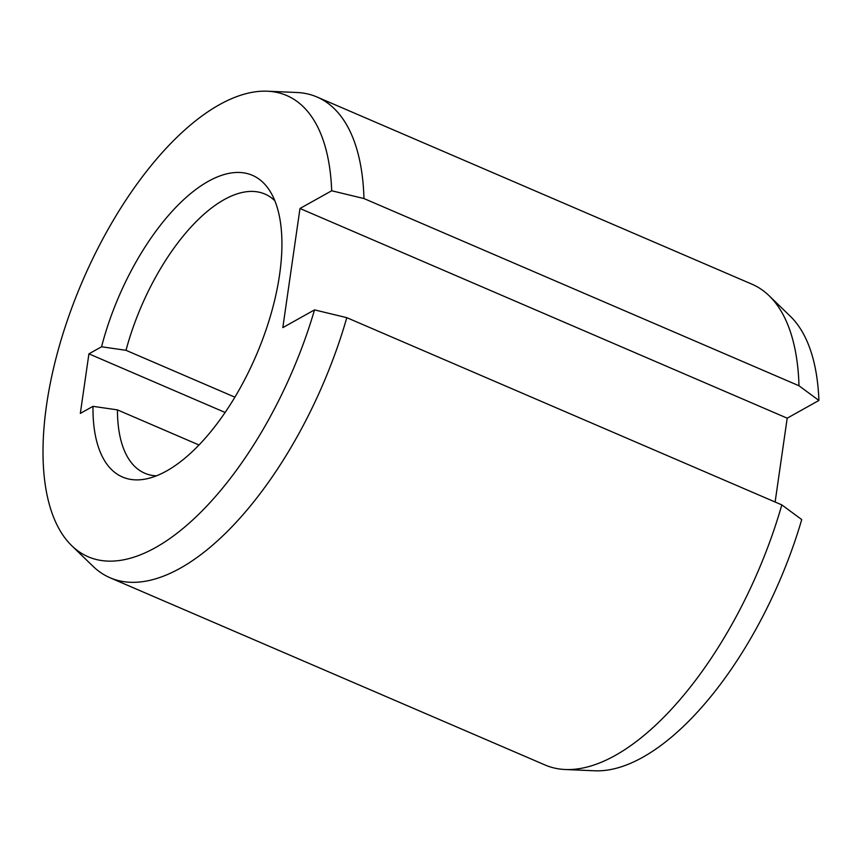 <?xml version="1.0" encoding="UTF-8"?>
<svg xmlns="http://www.w3.org/2000/svg" width="862" height="862" viewBox="0 0 862 862"><rect width="100%" height="100%" fill="white"/><g stroke="black" fill="none" stroke-linecap="round" stroke-linejoin="round"><path stroke-width="1.29" d="M798.988 385.767A261.714 119.053 -66.7 0 0 769.119 295.741A261.714 119.053 -66.7 0 0 752.02 284.223L317 96.997A261.714 119.053 113.3 0 1 363.969 198.551L798.988 385.767L818.9 400.453A251.079 114.215 -66.7 0 0 790.325 316.279L769.119 295.741M346.804 317.669A261.714 119.053 113.3 0 1 180.287 568.187A261.714 119.053 113.3 0 1 110.088 577.777L545.096 765.003A261.714 119.053 -66.7 0 0 565.224 769.507A261.714 119.053 -66.7 0 0 615.296 755.414A261.714 119.053 -66.7 0 0 781.823 504.895L346.804 317.669L314.522 309.889A251.079 114.215 113.3 0 1 155.537 547.575A251.079 114.215 113.3 0 1 71.772 545.721A251.079 114.215 113.3 0 1 66.309 323.476A251.079 114.215 113.3 0 1 219.347 104.733A251.079 114.215 113.3 0 1 267.382 91.21L296.873 92.493A261.714 119.053 113.3 0 1 317 96.997M110.088 577.777A261.714 119.053 113.3 0 1 92.977 566.259L71.772 545.721M565.224 769.507L594.715 770.79A251.079 114.215 -66.7 0 0 642.75 757.267A251.079 114.215 -66.7 0 0 801.735 519.581L781.823 504.895M274.827 200.727A151.96 69.122 -66.7 0 0 264.914 194.058A151.96 69.122 -66.7 0 0 224.152 199.628A151.96 69.122 -66.7 0 0 126.014 350.317L234.895 397.177M267.382 91.21A251.079 114.215 113.3 0 1 331.687 190.771L363.969 198.551M199.014 444.997L117.437 409.881L92.977 406.336L80.328 413.404L88.915 353.84L225.122 412.467M92.977 406.336A164.243 74.714 -66.7 0 0 145.646 479.024A164.243 74.714 -66.7 0 0 256.068 355.694A164.243 74.714 -66.7 0 0 269.72 190.717A164.243 74.714 -66.7 0 0 183.487 199.833A164.243 74.714 -66.7 0 0 101.565 346.772L88.915 353.84M331.687 190.771L299.987 208.485L282.822 327.614L314.522 309.889M818.9 400.453L787.2 418.178L775.121 502.007M787.2 418.178L299.987 208.485M101.565 346.772L126.014 350.317M117.437 409.881A151.96 69.122 -66.7 0 0 144.773 473.227A151.96 69.122 -66.7 0 0 156.421 475.846"/></g></svg>
